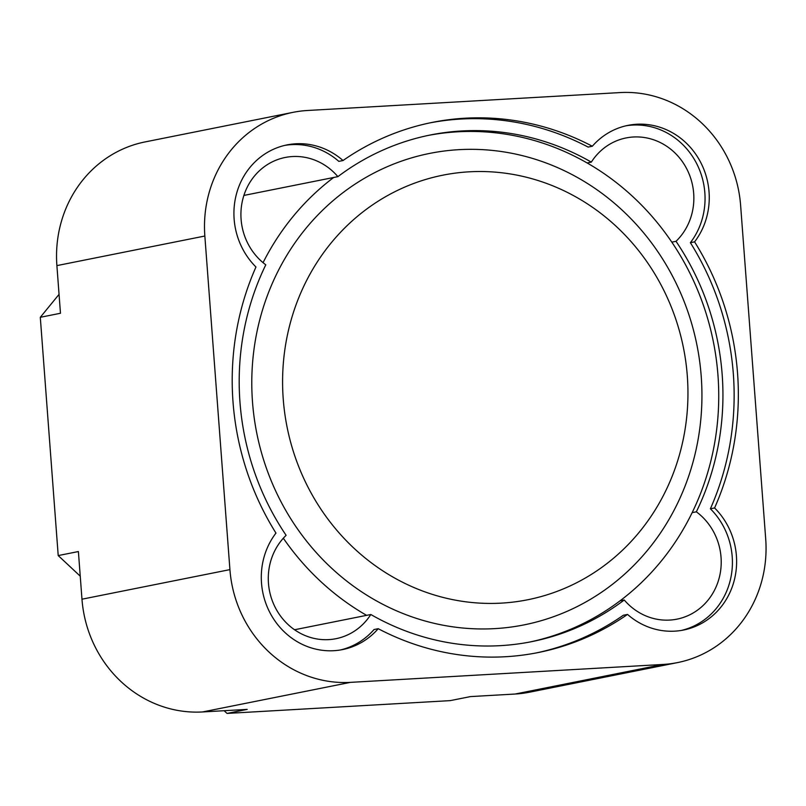 <?xml version="1.0" encoding="UTF-8"?>
<svg xmlns="http://www.w3.org/2000/svg" width="806" height="806" viewBox="0 0 806 806"><rect width="100%" height="100%" fill="white"/><g stroke="black" fill="none" stroke-linecap="round" stroke-linejoin="round"><path stroke-width="1.21" d="M224.128 710.711L227.03 713.421L247.2 709.391L202.548 711.95A119.61 111.661 78.7 0 1 81.97 599.201L78.394 551.546L58.213 555.576L80.247 576.179M227.03 713.421L450.262 700.626L470.442 696.596L515.084 694.037L663.036 664.446L350.499 682.36A119.61 111.661 78.7 0 1 229.922 569.62L204.845 236.027A119.61 111.661 -101.3 0 1 293.011 112.346A119.61 111.661 -101.3 0 1 307.499 110.493L620.036 92.579A119.61 111.661 78.7 0 1 740.613 205.318L765.7 538.912A119.61 111.661 -101.3 0 1 677.534 662.592A119.61 111.661 -101.3 0 1 663.036 664.446M58.213 555.576L40.3 317.302L59.05 294.371M40.3 317.302L60.47 313.262L56.894 265.607A119.61 111.661 -101.3 0 1 145.06 141.927L293.011 112.346M275.964 533.088A270.312 252.359 -101.3 0 1 255.955 266.998A71.764 66.999 -101.3 0 1 236.229 194.84A71.764 66.999 -101.3 0 1 287.037 144.899A71.764 66.999 -101.3 0 1 343.024 160.525A270.312 252.359 -101.3 0 1 432.268 122.401A270.312 252.359 -101.3 0 1 592.319 146.239A71.764 66.999 -101.3 0 1 628.005 125.363A71.764 66.999 -101.3 0 1 699.205 159.689A71.764 66.999 -101.3 0 1 694.581 241.86A270.312 252.359 -101.3 0 1 714.59 507.951A71.764 66.999 -101.3 0 1 734.316 580.098A71.764 66.999 -101.3 0 1 683.508 630.04A71.764 66.999 -101.3 0 1 627.521 614.414A270.312 252.359 -101.3 0 1 538.267 652.538A270.312 252.359 -101.3 0 1 378.226 628.7A71.764 66.999 -101.3 0 1 342.54 649.586A71.764 66.999 -101.3 0 1 271.34 615.25A71.764 66.999 -101.3 0 1 275.964 533.088M677.534 662.592L529.582 692.183A119.61 111.661 -101.3 0 1 515.084 694.037M370.81 614.504A258.353 241.196 78.7 0 0 531.718 641.647A258.353 241.196 78.7 0 0 624.247 599.986A59.805 55.836 78.7 0 0 676.959 619.149A59.805 55.836 78.7 0 0 720.221 573.268A59.805 55.836 78.7 0 0 696.354 511.81A258.353 241.196 78.7 0 0 676.012 241.306A59.805 55.836 78.7 0 0 687.528 170.419A59.805 55.836 78.7 0 0 626.141 137.927A59.805 55.836 78.7 0 0 591.322 162.117A258.353 241.196 78.7 0 0 430.414 134.975A258.353 241.196 78.7 0 0 337.885 176.645A59.805 55.836 78.7 0 0 285.173 157.472A59.805 55.836 78.7 0 0 241.911 203.354A59.805 55.836 78.7 0 0 265.789 264.811A258.353 241.196 78.7 0 0 286.12 535.325A59.805 55.836 78.7 0 0 274.614 606.203A59.805 55.836 78.7 0 0 335.991 638.695A59.805 55.836 78.7 0 0 370.81 614.504L294.553 629.758M283.329 538.217A258.353 241.196 78.7 0 0 366.609 615.351M284.941 145.362A71.764 66.999 -101.3 0 1 338.822 161.371L343.024 160.525M592.319 146.239L588.118 147.075A270.312 252.359 -101.3 0 0 430.172 122.834M625.909 125.817A71.764 66.999 -101.3 0 1 695.558 161.522A71.764 66.999 -101.3 0 1 690.379 242.697A270.312 252.359 -101.3 0 1 710.388 508.788A71.764 66.999 -101.3 0 1 730.377 579.836A71.764 66.999 -101.3 0 1 681.402 630.423M694.581 241.86L690.379 242.697M714.59 507.951L710.388 508.788M627.521 614.414L623.32 615.26A270.312 252.359 -101.3 0 1 536.171 652.951M378.226 628.7L374.024 629.546A71.764 66.999 -101.3 0 1 340.434 649.968M337.885 176.645L243.886 195.435M696.354 511.81L692.153 512.646A258.353 241.196 78.7 0 0 671.811 242.143A258.353 241.196 78.7 0 0 587.121 162.953A258.353 241.196 78.7 0 0 428.318 135.408M624.247 599.986L620.046 600.823A258.353 241.196 78.7 0 0 692.153 512.646M529.623 642.06A258.353 241.196 78.7 0 0 620.046 600.823M333.684 177.481A258.353 241.196 78.7 0 0 263.058 262.665M701.22 376.291A240.41 224.441 78.7 0 0 349.089 188.191A240.41 224.441 78.7 0 0 380.281 602.969A240.41 224.441 78.7 0 0 701.22 376.291M591.322 162.117L587.121 162.953M676.012 241.306L671.811 242.143M687.306 375.888A216.492 202.115 78.7 0 0 370.216 206.507A216.492 202.115 78.7 0 0 398.295 580.018A216.492 202.115 78.7 0 0 687.306 375.888M56.894 265.607L204.845 236.027M81.97 599.201L229.922 569.62M202.548 711.95L350.499 682.36"/></g></svg>
